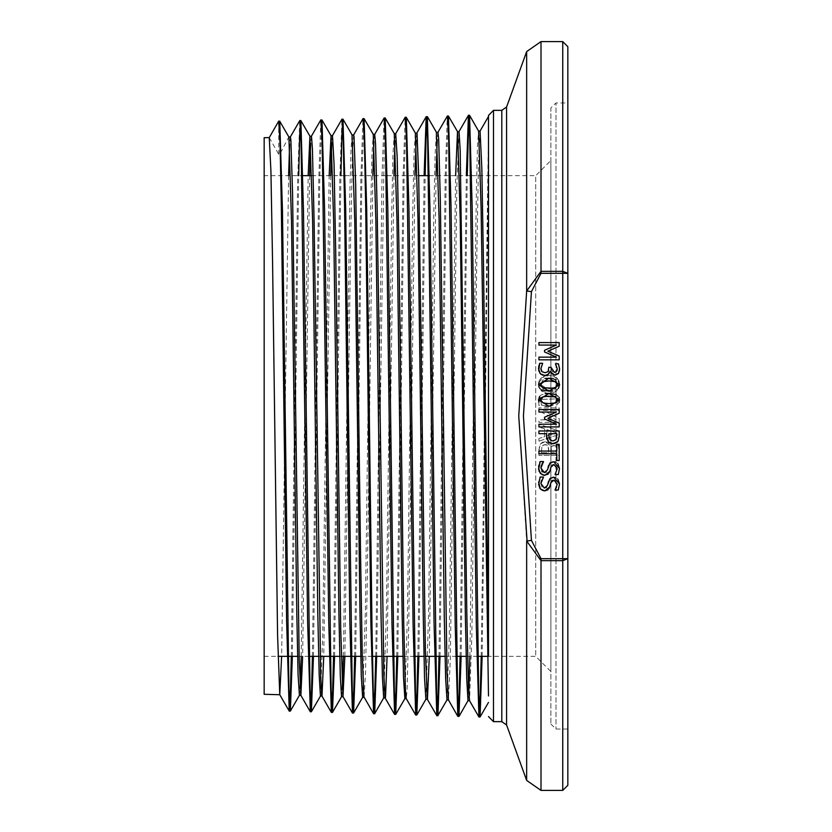 <?xml version="1.0" encoding="UTF-8"?>
<svg xmlns="http://www.w3.org/2000/svg" width="832" height="832" viewBox="0 0 832 832"><rect width="100%" height="100%" fill="white"/><g stroke="black" fill="none" stroke-linecap="round" stroke-linejoin="round"><path stroke-width="0.62" stroke-dasharray="4.16 3.12" d="M269.277 137.571L278.73 154.315L279.739 154.253L288.839 136.968L279.739 121.202M278.73 121.202L278.73 154.315M279.739 134.514L279.739 154.253M480.022 131.061L478.504 162.23L476.84 254.27L471.858 635.658L469.529 700.648M459.004 131.685L456.914 185.12L450.268 659.807L448.396 699.951M437.923 132.35L437.164 139.599M436.051 175.677L429.26 656.323M416.811 132.985L416.083 140.244M414.981 175.677L408.762 626.278L407.098 690.799L406.234 698.599M395.689 133.692L395.002 140.868M393.91 175.677L387.067 656.323M374.608 134.378L373.922 141.502M372.84 175.677L367.245 585.229L365.591 671.715L364.073 697.33M353.6 134.95L352.3 155.74L350.646 237.359L344.885 656.323M332.446 135.647L331.76 142.792M330.699 175.677L323.794 656.323M311.438 136.282L310.679 143.416M309.639 175.677L302.692 656.323M290.358 136.926L289.598 144.082M288.569 175.677L281.601 656.323M488.467 116.438L488.467 121.451M481.166 656.323L488.509 128.596M291.346 656.323L297.648 179.878L299.749 120.619M312.437 656.323L318.729 179.369L320.819 119.974M333.528 656.323L339.81 178.672L341.9 119.278M354.619 656.323L360.901 177.85L362.991 118.643M375.71 656.323L381.982 177.33L384.062 118.009M396.802 656.323L403.062 176.727L405.142 117.322M417.893 656.323L424.154 175.677M438.984 656.323L445.234 175.302L447.314 116.043M460.075 656.323L466.294 175.677M264.212 175.677L264.212 656.323L264.212 175.677L301.891 175.677M311.719 175.677L344.074 175.677M345.082 175.677L386.256 175.677M387.265 175.677L418.714 175.677M429.447 175.677L470.621 175.677M471.63 175.677L535.746 175.677L535.746 656.323L535.746 175.677L550.919 160.493L550.919 671.507L550.919 160.493M526.708 51.584L526.708 290.982L531.461 291.574L523.453 416.021L531.461 540.426L526.708 541.018L518.7 416.021L526.708 290.982L540.977 271.367L562.723 271.367L567.788 273.322L567.788 558.678L562.723 560.633L540.977 560.633L526.708 541.018L526.708 780.416M562.723 41.6L562.723 273.322L540.977 273.322L531.461 291.574M567.788 46.654L567.788 785.346M550.919 724.038L555.974 729.092L567.788 729.092L567.788 102.908L555.974 102.908L555.974 729.092L555.974 102.908L550.919 107.962L550.919 724.038L550.919 107.962M538.949 441.22L559.187 434.398L559.187 431.08L538.949 424.258L538.949 427.097L544.606 428.927L544.606 436.654L538.949 438.495L538.949 441.22L559.187 434.398L559.187 431.08L538.949 424.258L538.949 427.097L544.606 428.927L544.606 436.654L538.949 438.495L538.949 441.22M542.09 399.391L557.034 398.819L557.034 403.104L559.187 403.104L559.187 396.136L544.211 396.136L538.668 402.116L539.063 405.694L541.653 405.694L540.998 402.48L542.09 399.391L557.034 398.819L557.034 403.104L559.187 403.104L559.187 396.136L544.211 396.136L540.114 397.758L538.668 402.116L539.063 405.694L541.653 405.694L540.998 402.48L542.09 399.391M545.158 441.709L540.582 443.81L538.949 449.634L538.949 455.437L559.187 455.437L558.366 444.756L554.622 442.655L550.191 445.494L545.158 441.709L542.495 442.281L540.582 443.81L539.323 446.254L538.949 455.437L559.187 455.437L559.042 446.826L556.847 443.154L554.622 442.655L552.063 443.414L550.191 445.494L548.402 442.697L545.158 441.709M559.187 422.334L559.187 418.517L543.161 410.363L559.187 410.363L559.187 407.857L538.949 407.857L538.949 410.873L556.39 419.827L538.949 419.827L538.949 422.334L559.187 422.334L559.187 418.517L543.161 410.363L559.187 410.363L559.187 407.857L538.949 407.857L538.949 410.873L556.39 419.827L538.949 419.827L538.949 422.334L559.187 422.334M541.278 390.894L549.068 393.307L556.868 390.884L559.614 384.374L556.868 377.842L549.068 375.419L541.278 377.842L538.522 384.374L541.278 390.894L544.596 392.683L549.068 393.307L553.54 392.683L556.868 390.884L558.917 388.055L559.614 384.374L558.886 380.65L556.868 377.842L553.561 376.054L549.068 375.419L544.606 376.043L541.278 377.842L539.188 380.744L538.522 384.374L539.219 388.066L541.278 390.894M488.467 656.323L488.467 192.712M555.183 379.881L556.754 381.815L557.284 384.353L556.774 386.911L555.183 388.846L549.068 390.51L542.963 388.835L540.852 384.353L542.963 379.891L549.068 378.227L555.183 379.881L557.284 384.353L555.183 388.846L549.068 390.51L540.852 384.353L549.068 378.227L555.183 379.881M541.237 452.743L542.09 445.973L545.043 444.517L548.194 446.15L548.714 452.743L541.237 452.743L542.09 445.973L543.306 444.86L546.936 444.839L548.621 447.543L548.714 452.743L541.237 452.743M550.971 452.743L551.637 446.597L554.247 445.463L556.358 446.493L556.889 452.743L550.971 452.743L551.637 446.597L552.666 445.713L555.506 445.713L556.806 447.949L556.889 452.743L550.971 452.743M546.894 435.916L546.894 429.666L556.431 432.806L546.894 435.916L546.894 429.666L556.431 432.806L546.894 435.916M557.242 442.187L554.351 443.674M559.156 437.102L558.906 439.036M558.886 439.13L558.397 440.544M546.489 435.947L546.489 433.67L538.949 433.67L538.949 430.986L559.187 430.986L559.187 436.062M547.841 441.106L546.863 439.046M550.586 443.31L549.432 442.697M554.694 440.669L556.681 438.017M556.774 437.382L556.858 433.67L548.787 433.67L548.912 437.455M549.047 438.162L551.314 440.7L554.351 440.783M559.187 359.871L538.949 359.871L538.949 357.178L556.379 357.178L544.523 351.905L544.523 350.262L556.379 345.03L538.949 345.03L538.949 342.524L559.187 342.524L559.187 346.195L547.914 351.239L559.187 356.127L559.187 359.871M545.168 406.11L541.07 404.778L538.793 401.887M539.614 396.302L541.122 394.992L545.22 393.671M545.49 396.313L542.942 396.864L541.185 398.216M556.795 398.018L555.214 396.885L549.047 396.178M553.197 403.385L555.994 402.49M556.816 401.752L557.346 399.901M559.177 402.282L556.972 404.799L549.068 406.37M556.338 394.618L559.187 397.53M541.372 401.846L544.71 403.354L551.023 403.572M541.05 398.455L541.299 401.752M557.024 370.552L557.201 369.772M548.61 370.354L548.798 367.37L551.044 367.37L551.918 371.238L555.235 372.289M555.506 372.206L556.639 371.322M543.681 372.611L546.957 372.455L548.08 371.561M541.996 371.665L543.535 372.57M540.946 369.522L541.351 370.822M539.76 363.23L542.63 363.23L540.862 368.597M538.949 365.487L539.386 364.125M539.729 372.975L538.99 371.602M538.97 371.55L538.741 370.781M542.235 374.982L541.143 374.369M547.81 374.826L547.196 375.138M546.718 375.315L545.948 375.471M553.446 374.962L551.782 374.036M558.126 373.745L556.899 374.681M556.618 374.806L555.672 375.066M559.333 371.478L558.886 372.632M558.73 364.603L559.551 367.962M556.046 364.811L555.495 363.792L558.366 363.792M557.086 367.39L556.234 365.134M557.263 368.857L557.17 367.775M538.949 451.058L556.785 451.058L556.785 444.267L559.187 444.267L559.187 460.533L556.785 460.533L556.785 453.742L538.949 453.742L538.949 451.058M558.47 388.315L556.972 389.615L552.864 390.926M552.958 378.487L557.055 379.818L558.501 381.108M538.793 382.73L541.122 379.808L545.22 378.487M541.778 389.979L538.928 387.078M552.677 388.263L556.816 386.558L557.045 383.24M541.466 386.766L544.71 388.159L549.068 388.419M541.05 383.261L541.081 386.214M545.49 381.129L542.942 381.68L541.185 383.022M556.941 383.042L553.498 381.254M551.439 381.056L549.047 380.994M538.845 465.306L539.666 462.706M540.155 461.583L543.535 461.781M542.1 463.757L541.362 465.442M540.914 468.031L541.84 471.401M542.318 471.879L544.294 472.545M546.26 471.942L547.789 468.53M549.006 464.516L549.598 463.59M550.514 462.696L551.668 462.072M551.99 461.968L552.854 461.791M555.599 462.041L557.877 463.653M539.053 471.286L538.658 469.612M543.764 475.27L542.37 474.864M549.203 472.815L548.07 474.23M552.022 465.192L550.888 467.178M558.23 474.552L555.017 474.552L557.211 468.718L556.358 465.712L554.029 464.537M559.187 426.878L538.949 426.878L538.949 424.195L556.379 424.195L544.523 418.912L544.523 417.269L556.379 412.038L538.949 412.038L538.949 409.531L559.187 409.531L559.187 413.202L547.914 418.257L559.187 423.145L559.187 426.878M538.658 482.071L539.926 477.578M540.155 477.079L543.535 477.079L541.601 480.293M540.914 483.257L541.84 486.897L544.294 488.041L545.823 487.718M546.385 487.334L547.83 483.829M548.454 481.374L548.829 480.376M549.006 480.012L549.598 479.086M550.514 478.192L551.668 477.578M551.99 477.464L552.854 477.287M555.599 477.537L557.877 479.149M539.781 488.186L539.063 486.814M539.001 486.637L538.626 484.754M549.203 488.311L548.07 489.736M556.556 487.386L557.211 484.214L556.338 481.187L554.029 480.033L552.479 480.376M551.751 480.958L550.888 482.674M558.23 490.058L555.017 489.861M292.354 656.323L298.74 175.677M313.446 656.323L319.79 176.79L321.901 119.902M334.537 656.323L340.881 175.677M355.628 656.323L361.962 175.302L364.062 118.602M376.719 656.323L384.634 121.295M397.81 656.323L404.123 174.013L406.224 117.25M418.902 656.323L425.162 175.677M439.993 656.323L446.285 172.827L448.386 115.97M461.084 656.323L467.303 175.677M482.175 656.323L488.509 168.698M299.374 695.344L300.134 688.251M301.174 656.323L308.121 175.677M320.497 696.02L322.691 636.303L329.191 175.677M341.609 696.623L342.295 689.541M343.366 656.323L349.898 192.265L350.99 149.739L352.082 134.992M362.617 697.31L365.31 611.78L370.542 215.852L371.852 155.522L373.235 134.389M383.77 697.923L386.391 612.435L391.622 215.426L392.933 154.939L394.243 133.702M404.851 698.599L407.472 612.758L412.703 214.926L414.014 154.346L415.397 133.11M425.942 699.223L428.553 613.059L433.784 214.427L435.094 153.722L436.405 132.361M446.95 699.93L449.155 640.349L455.593 175.677M468.094 700.554L468.79 693.358M469.924 656.323L476.403 188.198L477.485 145.735L478.639 131.154M264.212 694.273L264.212 137.727M540.977 273.322L540.977 41.6M531.461 540.426L540.977 558.678L540.977 790.4M540.977 558.678L562.723 558.678L562.723 790.4M567.788 558.678L562.723 558.678L562.723 273.322L567.788 273.322M501.79 721.677L501.79 110.323M506.542 106.995L506.542 725.005M493.522 110.323L493.522 721.677M264.212 656.323L278.034 656.323M287.186 656.323L288.205 656.323M297.586 656.323L309.275 656.323M318.656 656.323L320.174 656.323M339.716 656.323L341.234 656.323M350.407 656.323L351.416 656.323M360.786 656.323L372.486 656.323M381.857 656.323L383.375 656.323M392.548 656.323L393.557 656.323M402.927 656.323L413.618 656.323M423.998 656.323L425.516 656.323M434.689 656.323L435.698 656.323M445.058 656.323L455.759 656.323M466.128 656.323L477.838 656.323M487.198 656.323L535.746 656.323L550.919 671.507"/><path stroke-width="1.25" d="M279.739 134.514L279.739 121.202L278.73 121.202L269.277 137.571L270.941 170.914L272.594 263.12L277.576 634.972L279.75 694.678L289.203 711.048L290.306 697.154L291.346 656.323M300.893 695.406L299.374 695.344L298.064 674.326L296.764 614.515L291.522 221.759L288.912 137.02L279.802 121.264L278.751 121.202M488.467 644.051L483.486 264.982L481.822 168.282L480.043 131.019L488.467 116.438L488.467 656.323M469.55 700.627L468.541 687.918L466.877 615.285L460.231 150.54L459.004 131.685L457.527 131.726M437.902 132.33L447.377 115.991L448.687 138.466L455.229 625.383L457.85 716.331L448.396 699.951L446.95 671.59L440.315 201.001L438.651 138.882L437.923 132.35L436.446 132.382M437.164 139.599L436.051 175.677M429.26 656.323L427.388 699.348M424.154 175.677L426.234 116.657L427.606 139.204L434.148 624.707L436.769 715.655L427.315 699.286L425.37 649.563L418.725 176.197L417.061 133.557L415.345 133.037M416.083 140.244L414.981 175.677M415.688 714.969L406.234 698.599L405.444 689.364L403.78 622.346L398.798 241.405L397.134 156.936L395.73 133.64L405.215 117.26L406.526 139.745L413.067 624.395L415.688 714.969L416.822 700.045L417.893 656.323M395.002 140.868L393.91 175.677M387.067 656.323L385.518 697.008L385.226 698.038L383.698 697.986L374.67 713.679L376.719 656.323M394.607 714.355L385.154 697.975L383.854 674.846L377.208 210.527L375.554 143.624L374.681 134.316L384.134 117.946L385.445 140.275L391.986 624.031L394.607 714.355L395.741 699.452L396.802 656.323M373.922 141.502L372.84 175.677M353.569 134.95L363.054 118.581L364.364 141.034L365.674 204.776L370.906 623.355L373.526 713.7L363.927 696.821L362.263 654.524L360.61 555.017L355.628 184.444L353.964 136.552L353.6 134.95L352.082 135.002L354.765 220.262L360.006 615.878L361.317 676.146L362.617 697.31L364.094 697.372M344.885 656.323L342.992 696.634L340.683 628.909L335.702 252.179L334.038 163.727L332.478 135.606L341.973 119.215L343.283 141.544L344.594 205.161L349.825 622.918L352.446 713.014L353.569 698.61L354.619 656.323M331.76 142.792L330.699 175.677M323.794 656.323L321.974 696.062M308.121 175.677L309.92 136.313L311.418 136.261L320.882 119.912L322.192 142.085L328.744 622.627L331.365 712.369L321.911 695.999L320.757 677.55L314.111 220.314L312.447 148.824L311.438 136.282M310.679 143.416L309.639 175.677M302.692 656.323L300.893 695.427L299.166 658.965L292.521 193.024L290.867 140.046L290.358 136.926L288.87 136.968M289.598 144.082L288.569 175.677M281.601 656.323L279.75 694.678M278.73 121.202L280.041 143.364L281.341 206.513L286.582 621.462L289.203 711.048M290.326 136.916L299.811 120.557L301.122 142.865L307.663 622.076L310.284 711.745L311.397 697.559L312.437 656.323M331.365 712.369L332.478 698.006L333.528 656.323M373.526 713.7L374.65 699.015L375.71 656.323M436.769 715.655L437.913 700.482L438.984 656.323M457.85 716.331L458.994 700.908L460.075 656.323M466.294 175.677L468.385 115.367L469.768 137.946L476.32 625.862L478.93 716.945L480.085 701.48L481.166 656.323M301.891 175.677L311.719 175.677M344.074 175.677L345.082 175.677M386.256 175.677L387.265 175.677M418.714 175.677L429.447 175.677M470.621 175.677L471.63 175.677M540.977 790.4L562.723 790.4L562.723 558.678L540.977 558.678L540.977 790.4L526.708 780.416L526.708 541.018L540.977 560.633L562.723 560.633L567.788 558.678L567.788 46.654L562.723 41.6L562.723 271.367L540.977 271.367L526.708 290.982L518.7 415.979L527.072 540.977L531.461 540.426L523.453 415.979L531.461 291.574L526.708 290.982L526.708 51.584L540.977 41.6L562.723 41.6M562.723 790.4L567.788 785.346L567.788 558.678L567.788 729.092M567.788 102.908L567.788 273.322L562.723 271.367L562.723 558.678L567.788 558.678M540.977 558.678L531.461 540.426M538.949 433.67L538.949 430.986L559.187 430.986L559.187 436.062L557.918 441.366L553.082 443.778L548.59 442L546.489 435.947L546.489 433.67L538.949 433.67M538.949 345.03L538.949 342.524L559.187 342.524L559.187 346.195L547.914 351.239L559.187 356.127L559.187 359.871L538.949 359.871L538.949 357.178L556.379 357.178L544.523 351.905L544.523 350.262L556.379 345.03L538.949 345.03M549.068 406.37L538.522 399.901L549.047 393.422L559.593 399.901L549.068 406.37L545.168 406.11M538.741 370.781L539.76 363.23L542.63 363.23L540.862 368.597L541.996 371.665L545.147 372.778L548.08 371.561L548.798 367.37L551.044 367.37L554.445 372.382L556.639 371.322L557.263 368.857L555.495 363.792L558.366 363.792L559.614 369.075L558.459 373.339L554.726 375.138L549.994 371.405L548.683 374.119L544.95 375.534L540.384 373.745L538.522 368.763L538.949 365.487M538.949 451.058L556.785 451.058L556.785 444.267L559.187 444.267L559.187 460.533L556.785 460.533L556.785 453.742L538.949 453.742L538.949 451.058M545.22 378.487L549.047 378.238L559.593 384.717L549.068 391.175L538.522 384.717L549.047 378.238L552.958 378.487M538.658 469.612L540.155 461.583L543.535 461.583L540.914 468.031L544.294 472.545L547.394 470.049L550.098 463.039L553.758 461.729L559.541 468.541L558.23 474.552L555.017 474.552L557.211 468.718L554.029 464.537L550.888 467.178L549.817 471.328L544.721 475.342L540.426 473.512L538.585 468.229L538.845 465.306M538.949 412.038L538.949 409.531L559.187 409.531L559.187 413.202L547.914 418.257L559.187 423.145L559.187 426.878L538.949 426.878L538.949 424.195L556.379 424.195L544.523 418.912L544.523 417.269L556.379 412.038L538.949 412.038M538.626 484.754L540.155 477.079L543.535 477.079L540.914 483.527L544.294 488.041L547.394 485.545L550.098 478.546L553.758 477.235L559.541 484.037L558.23 490.058L555.017 490.058L557.211 484.214L554.029 480.033L550.888 482.674L549.817 486.824L544.721 490.838L540.426 489.008L538.658 482.071M506.542 106.995L501.79 110.323L501.79 721.677L506.542 725.005L506.542 106.995L526.708 51.584M501.79 721.677L493.522 721.677L493.522 110.323L501.79 110.323M558.397 440.544L557.242 442.187M554.351 443.674L550.586 443.31M559.187 436.062L559.156 437.102M549.432 442.697L547.841 441.106M546.863 439.046L546.489 435.947M556.681 438.017L556.774 437.382M548.912 437.455L549.047 438.162M548.787 435.51L549.994 439.826L552.999 440.97L556.088 439.514L556.858 433.67L548.787 433.67L548.787 435.51M538.793 401.887L538.522 399.901L539.614 396.302M545.22 393.671L549.047 393.422L556.338 394.618M549.047 396.178L542.942 396.864L540.769 399.901L542.901 402.886L549.068 403.614L555.246 402.875L557.346 399.901L555.214 396.885L545.49 396.313M557.346 399.901L556.795 398.018M555.994 402.49L556.816 401.752M559.187 397.53L559.177 402.282M551.023 403.572L553.197 403.385M556.639 371.322L557.024 370.552M557.201 369.772L557.263 368.857M548.08 371.561L548.621 370.323M540.862 368.597L540.946 369.522M541.351 370.822L541.996 371.665M539.386 364.125L539.76 363.23M541.143 374.369L539.729 372.975M545.948 375.471L542.235 374.982M549.994 371.405L547.81 374.826M555.672 375.066L553.446 374.962M551.782 374.036L550.191 371.405M558.886 372.632L558.126 373.745M559.551 367.962L559.437 371.03M558.366 363.792L558.73 364.603M558.501 381.108L559.593 384.717L558.47 388.315M552.864 390.926L549.068 391.175L541.778 389.979M538.928 387.078L538.793 382.73M549.068 388.419L555.246 387.681L557.346 384.717L555.214 381.701L549.047 380.994L542.942 381.68L540.769 384.717L542.901 387.702L552.677 388.263M541.081 386.214L541.466 386.766M549.047 380.994L545.49 381.129M553.498 381.254L551.439 381.056M539.666 462.706L540.155 461.583M543.535 461.781L542.1 463.757M541.362 465.442L540.914 468.031M541.84 471.401L542.318 471.879M544.294 472.545L546.26 471.942M547.955 467.834L548.621 465.39M549.598 463.59L550.514 462.696M552.854 461.791L555.599 462.041M557.877 463.653L559.541 468.541L558.23 474.552M542.37 474.864L539.053 471.286M548.07 474.23L543.764 475.27M550.025 470.6L549.203 472.815M550.888 467.178L550.118 470.257M554.029 464.537L552.022 465.192M539.926 477.578L540.155 477.079M541.601 480.293L540.914 483.257M545.823 487.718L546.385 487.334M547.83 483.829L548.454 481.374M549.598 479.086L550.514 478.192M552.854 477.287L555.599 477.537M557.877 479.149L559.541 484.037L558.23 490.058M548.07 489.736L544.721 490.838L542.37 490.36L539.781 488.186M550.888 482.674L549.203 488.311M552.479 480.376L551.751 480.958M555.017 489.861L556.442 487.646M279.802 121.264L282.422 210.59L288.964 688.834L290.347 711.048L292.354 656.323M298.74 175.677L299.78 134.607L300.893 120.619L303.503 210.371L310.055 689.562L311.428 711.755L313.446 656.323M320.882 119.902L321.963 119.964L324.584 209.758L331.136 690.238L332.509 712.358L334.537 656.323M340.881 175.677L341.931 133.713L343.044 119.267L345.665 209.092L352.206 690.633L353.59 713.014L355.628 656.323M363.095 118.602L364.135 118.654L366.746 208.915L371.987 627.619L373.298 691.392L374.67 713.679M384.634 121.295L385.216 118.009L387.826 208.499L394.378 692.058L395.751 714.334L397.81 656.323M405.215 117.25L406.286 117.302L408.907 207.761L415.449 692.453L416.832 714.979L418.902 656.323M425.162 175.677L426.234 131.706L427.367 116.688L429.988 207.314L436.54 693.202L437.913 715.676L439.993 656.323M447.377 115.97L448.458 116.043L451.079 207.147L457.621 693.867L458.994 716.3L461.084 656.323M467.303 175.677L468.385 130.79L469.539 115.336L472.15 206.502L478.702 694.273L480.074 716.945L482.175 656.323M300.134 688.251L301.174 656.323M309.92 136.313L312.614 221.489L317.845 615.025L319.155 674.95L320.455 696.041L321.953 696.062M329.191 175.677L331.001 135.678M321.984 120.006L331.074 135.741L333.684 220.844L338.926 615.441L340.236 675.574L341.567 696.675L332.519 712.369M342.295 689.541L343.366 656.323M364.146 118.643L373.235 134.389L375.856 220.043L381.087 616.408L382.398 676.749L383.698 697.975M395.762 133.64L394.243 133.702L396.937 219.586L402.168 616.866L403.478 677.383L404.83 698.641L395.762 714.345M406.349 117.447L415.397 133.11L418.007 218.91L423.249 617.282L424.559 677.986L425.859 699.286L416.842 714.979M436.405 132.361L439.088 218.452L444.33 617.739L445.64 678.558L446.95 699.93M455.593 175.677L457.486 131.726M448.469 116.033L457.558 131.778L460.179 218.254L465.41 618.27L466.721 679.182L468.052 700.606L459.004 716.31M468.79 693.358L469.924 656.323M469.518 115.367L478.639 131.154L481.094 208.083L488.467 696.01M269.277 137.571L264.212 137.727L264.212 694.273L279.812 694.751M478.587 131.071L480.085 131.019M373.204 134.347L374.681 134.295M331.022 135.658L332.519 135.606M531.461 291.574L540.977 273.322L540.977 41.6M540.977 273.322L567.788 273.322M469.477 700.575L478.93 716.945M458.973 131.674L468.385 115.367M416.801 132.985L426.234 116.657M342.992 696.634L352.446 713.014M300.83 695.375L310.284 711.745M278.034 656.323L287.186 656.323M288.205 656.323L297.586 656.323M309.275 656.323L318.656 656.323M320.174 656.323L339.716 656.323M341.234 656.323L350.407 656.323M351.416 656.323L360.786 656.323M372.486 656.323L381.857 656.323M383.375 656.323L392.548 656.323M393.557 656.323L402.927 656.323M413.618 656.323L423.998 656.323M425.516 656.323L434.689 656.323M435.698 656.323L445.058 656.323M455.759 656.323L466.128 656.323M477.838 656.323L487.198 656.323M506.542 725.005L526.708 780.416M488.467 121.222L488.467 115.388L493.522 110.323M493.522 721.677L488.467 716.612M290.274 711.11L289.266 711.11M300.82 120.567L299.832 120.567M311.366 711.807L310.346 711.807M332.446 712.421L331.438 712.421M342.982 119.215L341.973 119.215M353.517 713.076L352.508 713.076M374.608 713.773L373.589 713.773M385.143 117.936L384.134 117.936M395.689 714.386L394.68 714.386M416.759 715.042L415.75 715.042M427.305 116.636L426.296 116.636M437.85 715.738L436.842 715.738M458.931 716.342L457.922 716.342M469.466 115.284L468.458 115.284M480.002 717.007L478.993 717.007M488.467 702.447L480.095 716.955M299.406 695.365L290.347 711.048M309.993 136.375L300.893 120.619M320.507 696.02L311.428 711.745M352.144 135.054L343.086 119.361M362.648 697.33L353.59 713.003M394.316 133.765L385.216 118.009M436.467 132.413L427.388 116.678M446.971 699.951L437.892 715.666M468.031 700.606L469.529 700.648M446.94 699.951L448.427 699.993M425.859 699.296L427.346 699.338M404.789 698.641L406.286 698.682M341.536 696.675L343.034 696.717"/></g></svg>
